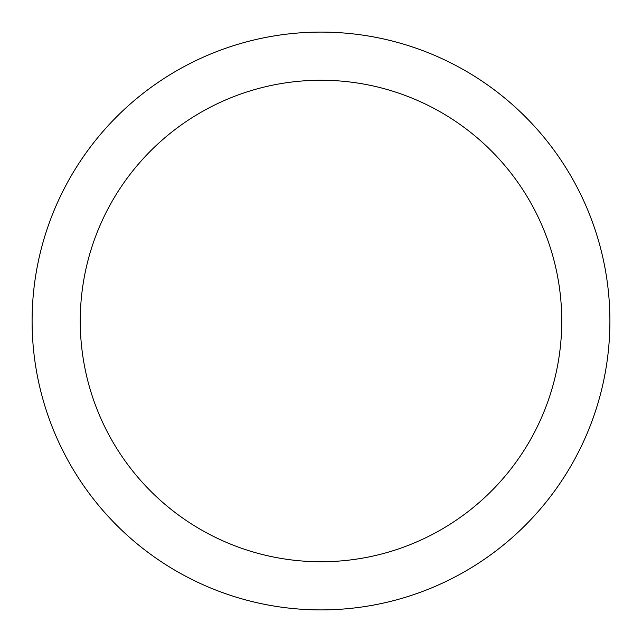 <?xml version="1.0" encoding="UTF-8"?>
<svg xmlns="http://www.w3.org/2000/svg" width="642" height="642" viewBox="0 0 642 642"><rect width="100%" height="100%" fill="white"/><g stroke="black" fill="none" stroke-linecap="round" stroke-linejoin="round"><path stroke-width="0.96" d="M321 32.1A288.9 288.9 0 0 1 609.9 321A288.9 288.9 0 0 1 321 609.9A288.9 288.9 0 0 1 32.1 321A288.9 288.9 0 0 1 321 32.1M321 80.25A240.75 240.75 0 0 1 561.75 321A240.75 240.75 0 0 1 321 561.75A240.75 240.75 0 0 1 80.25 321A240.75 240.75 0 0 1 321 80.25"/></g></svg>
